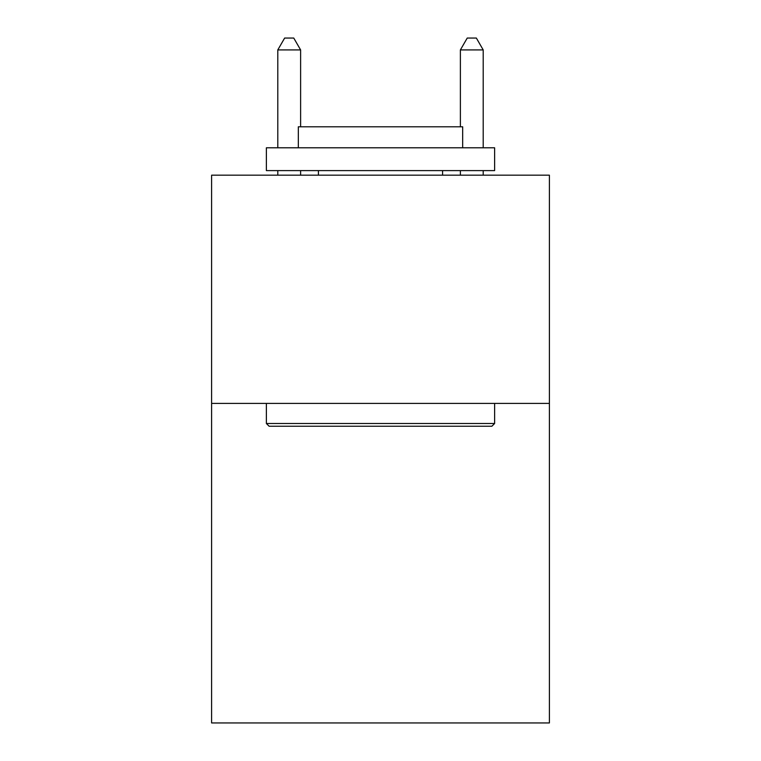 <?xml version="1.0" encoding="UTF-8"?>
<svg xmlns="http://www.w3.org/2000/svg" width="761" height="761" viewBox="0 0 761 761"><rect width="100%" height="100%" fill="white"/><g stroke="black" fill="none" stroke-linecap="round" stroke-linejoin="round"><path stroke-width="1.14" d="M549.394 403.416L549.394 722.95L211.606 722.95L211.606 175.173L549.394 175.173L549.394 403.416L211.606 403.416M269.118 426.236L266.379 423.497L494.621 423.497L491.882 426.236L269.118 426.236M494.621 147.786L494.621 170.607L266.379 170.607L266.379 147.786L494.621 147.786M298.331 147.786L298.331 126.792L462.669 126.792L462.669 147.786M494.621 403.416L494.621 423.497M266.379 403.416L266.379 423.497M442.579 170.607L442.579 175.173M318.421 170.607L318.421 175.173M300.614 126.792L300.614 49.922L277.794 49.922L277.794 147.786M277.794 170.607L277.794 175.173M300.614 170.607L300.614 175.173M277.794 49.922L284.643 38.05L293.765 38.05L300.614 49.922M483.206 175.173L483.206 170.607M483.206 147.786L483.206 49.922L460.386 49.922L460.386 126.792M460.386 175.173L460.386 170.607M460.386 49.922L467.235 38.05L476.357 38.05L483.206 49.922"/></g></svg>
